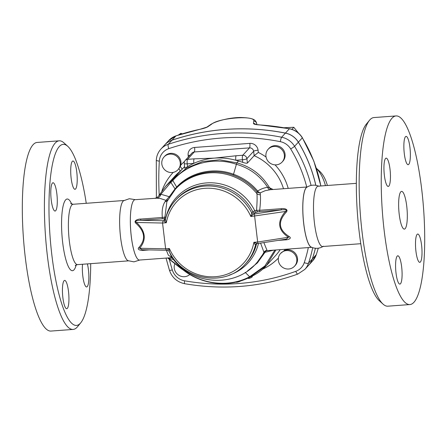 <?xml version="1.0" encoding="UTF-8"?>
<svg xmlns="http://www.w3.org/2000/svg" width="447" height="447" viewBox="0 0 447 447"><rect width="100%" height="100%" fill="white"/><g stroke="black" fill="none" stroke-linecap="round" stroke-linejoin="round"><path stroke-width="0.67" d="M132.686 202.267A30.2 6.599 85.8 0 0 132.67 202.301A30.2 6.599 85.8 0 0 130.692 230.356A30.2 6.599 85.8 0 0 136.771 257.818A30.2 6.599 85.8 0 0 136.788 257.846M139.777 260.031L133.96 261.847L127.987 260.674A30.262 6.61 -94.2 0 1 119.986 231.149A30.262 6.61 -94.2 0 1 123.562 200.764L129.295 198.725L135.318 199.669M67.335 308.363A14.187 3.101 -94.2 0 1 66.732 308.698A14.187 3.101 -94.2 0 1 62.597 294.78A14.187 3.101 -94.2 0 1 64.642 280.409A14.187 3.101 -94.2 0 1 68.654 292.891A14.187 3.101 -94.2 0 1 67.335 308.363M87.394 263.898A14.187 3.101 -94.2 0 1 88.422 269.725A14.187 3.101 -94.2 0 1 86.651 286.952A14.187 3.101 -94.2 0 1 83.282 279.202A14.187 3.101 -94.2 0 1 82.527 264.255M72.313 161.345A14.187 3.101 -94.2 0 1 72.917 161.004A14.187 3.101 -94.2 0 1 77.052 174.922A14.187 3.101 -94.2 0 1 75.007 189.299A14.187 3.101 -94.2 0 1 70.995 176.811A14.187 3.101 -94.2 0 1 72.313 161.345M51.226 199.977A14.187 3.101 -94.2 0 1 52.997 182.756A14.187 3.101 -94.2 0 1 57.132 196.674A14.187 3.101 -94.2 0 1 55.087 211.051A14.187 3.101 -94.2 0 1 51.226 199.977M86.249 203.296A90.786 19.836 85.8 0 0 67.737 146.286A90.786 19.836 85.8 0 0 51.796 254.539A90.786 19.836 85.8 0 0 80.773 322.762A90.786 19.836 85.8 0 0 90.707 263.652M80.773 322.762L77.549 326.701A94.568 20.663 -94.2 0 1 73.107 329.433A94.568 20.663 -94.2 0 1 47.36 255.628A94.568 20.663 -94.2 0 1 59.177 140.816A94.568 20.663 -94.2 0 1 63.966 142.867L67.737 146.286M73.107 329.433L51.019 331.065A94.568 20.663 -94.2 0 1 23.445 238.279A94.568 20.663 -94.2 0 1 37.09 142.448L59.177 140.816M406.731 206.145A18.914 4.135 -94.2 0 1 404.367 229.104A18.914 4.135 -94.2 0 1 398.853 210.548A18.914 4.135 -94.2 0 1 401.585 191.383A18.914 4.135 -94.2 0 1 406.731 206.145M323.472 246.236C319.504 248.694 315.392 248.973 311.134 247.068A30.2 6.599 -94.2 0 1 303.267 218.773A30.2 6.599 -94.2 0 1 306.251 187.729A30.2 6.599 -94.2 0 1 306.72 187.315C310.654 184.807 314.761 184.477 319.046 186.326M360.785 243.704L322.684 246.52A30.262 6.61 -94.2 0 1 313.855 216.829A30.262 6.61 -94.2 0 1 318.225 186.159L356.326 183.348M400.484 283.756A14.187 3.101 -94.2 0 1 399.881 284.091A14.187 3.101 -94.2 0 1 395.746 270.172A14.187 3.101 -94.2 0 1 397.791 255.796A14.187 3.101 -94.2 0 1 401.808 268.284A14.187 3.101 -94.2 0 1 400.484 283.756M421.577 245.118A14.187 3.101 -94.2 0 1 419.8 262.339A14.187 3.101 -94.2 0 1 415.665 248.42A14.187 3.101 -94.2 0 1 417.71 234.049A14.187 3.101 -94.2 0 1 421.577 245.118M405.468 136.732A14.187 3.101 -94.2 0 1 406.066 136.396A14.187 3.101 -94.2 0 1 410.206 150.315A14.187 3.101 -94.2 0 1 408.156 164.692A14.187 3.101 -94.2 0 1 404.144 152.203A14.187 3.101 -94.2 0 1 405.468 136.732M384.375 175.369A14.187 3.101 -94.2 0 1 386.147 158.149A14.187 3.101 -94.2 0 1 390.287 172.067A14.187 3.101 -94.2 0 1 388.236 186.438A14.187 3.101 -94.2 0 1 384.375 175.369M369.485 120.299L366.261 124.238A90.786 19.836 85.8 0 0 359.176 231.831A90.786 19.836 85.8 0 0 379.296 300.714L383.062 304.133A94.568 20.663 -94.2 0 1 362.109 232.384A94.568 20.663 -94.2 0 1 369.485 120.299A94.568 20.663 -94.2 0 1 373.921 117.567L396.008 115.935A94.568 20.663 -94.2 0 1 421.756 189.74A94.568 20.663 -94.2 0 1 409.944 304.552A94.568 20.663 -94.2 0 1 382.369 211.766A94.568 20.663 -94.2 0 1 396.008 115.935M409.944 304.552L387.856 306.184A94.568 20.663 -94.2 0 1 383.062 304.133M189.813 274.475A9.454 9.041 42.5 0 1 178.515 275.078A9.454 9.041 42.5 0 1 174.621 264.289M180.23 162.647A9.454 9.041 42.5 0 1 178.001 169.715A9.454 9.041 42.5 0 1 164.926 169.994A9.454 9.041 42.5 0 1 164.055 156.942A9.454 9.041 42.5 0 1 173.771 154.64A9.454 9.041 42.5 0 1 180.23 162.647M164.055 156.942L164.77 156.159A9.454 9.041 42.5 0 1 174.481 153.863A9.454 9.041 42.5 0 1 180.946 161.87A9.454 9.041 42.5 0 1 180.739 165.178L180.236 166.608L178.001 169.715M276.246 164.842A9.454 9.041 42.5 0 1 266.954 159.573A9.454 9.041 42.5 0 1 268.178 149.248A9.454 9.041 42.5 0 1 281.252 148.974A9.454 9.041 42.5 0 1 282.124 162.026A9.454 9.041 42.5 0 1 276.246 164.842M268.178 149.248L268.887 148.471A9.454 9.041 42.5 0 1 281.968 148.192A9.454 9.041 42.5 0 1 282.839 161.244L282.124 162.026M182.225 133.832L180.901 133.323L178.336 135.055M298.568 133.195L293.796 127.283L284.191 127.73M291.908 129.345L293.796 127.283M179.728 134.608L180.901 133.323M278.369 260.478A9.454 9.041 42.5 0 1 280.599 253.41A9.454 9.041 42.5 0 1 293.673 253.131A9.454 9.041 42.5 0 1 294.545 266.183A9.454 9.041 42.5 0 1 284.828 268.485A9.454 9.041 42.5 0 1 278.369 260.478M280.599 253.41L284.387 250.476A9.454 9.041 42.5 0 1 295.702 253.823A9.454 9.041 42.5 0 1 295.26 265.406L294.545 266.183M164.703 144.94A18.914 18.076 42.5 0 1 164.725 144.917L168.664 140.609L176.057 135.81A2.838 0.738 71.4 0 0 175.967 135.871A226.959 216.929 42.5 0 1 200.373 129.205A2.838 0.687 -101.9 0 1 200.474 129.144L206.821 127.155A2.838 2.565 -124.4 0 0 206.81 127.166M200.373 129.205C203.81 128.462 206.29 127.646 207.81 126.769A2.838 2.565 -124.4 0 0 206.821 127.155L210.481 124.663A2.838 2.565 -124.2 0 0 210.442 124.685M207.81 126.769L211.487 124.272C218.549 117.812 255.74 115.035 253.767 121.148L253.443 123.4A2.838 2.766 8.7 0 1 255.611 124.35M253.767 121.148A2.838 2.766 8.8 0 1 256.651 123.618L256.656 123.305C255.589 119.6 252.985 117.874 240.737 117.505C229.4 117.5 215.409 121.204 210.476 124.663A2.838 2.565 -124.2 0 1 211.487 124.272M253.443 123.4C253.611 124.154 255.416 124.646 258.874 124.886A2.838 0.542 -86.6 0 1 258.997 124.819L255.634 124.501M316.42 168.396A26.479 13.807 76.2 0 1 325.461 185.628M327.372 185.483A20.802 10.845 -103.8 0 0 319.488 171.106L316.398 168.312M159.21 195.099A317.744 303.697 42.5 0 1 159.322 161.132A15.131 14.46 42.5 0 1 168.81 148.639A3.783 0.983 -108.6 0 1 168.228 144.32A18.914 18.076 -137.5 0 0 160.931 149.058L164.686 144.957A18.914 18.076 42.5 0 1 171.983 140.218A226.959 216.929 42.5 0 1 285.393 133.122A18.914 18.076 42.5 0 1 298.339 142.207A141.85 135.581 42.5 0 1 315.794 185.309M315.398 248.269A141.85 135.581 42.5 0 1 312.274 259.059A18.914 18.076 42.5 0 1 308.614 265.278L304.86 269.379A18.914 18.076 -137.5 0 0 308.514 263.16A3.783 1.023 -161.4 0 1 304.245 262.668A15.131 14.46 42.5 0 1 295.785 271.329A223.176 213.314 42.5 0 1 184.566 280.805A15.131 14.46 42.5 0 1 172.296 269.921A317.744 303.697 42.5 0 1 169.419 259.791M315.42 248.275A141.85 135.581 42.5 0 1 312.308 259.02A18.914 18.076 42.5 0 1 308.653 265.233A18.914 18.076 42.5 0 1 308.631 265.255M164.725 144.917A18.914 18.076 42.5 0 1 172.022 140.174A226.959 216.929 42.5 0 1 285.432 133.083A18.914 18.076 42.5 0 1 298.378 142.168A141.85 135.581 42.5 0 1 315.845 185.315M266.06 157.02A54.847 52.422 -137.5 0 0 258.338 152.444L254.159 155.673L247.398 163.06C246.615 163.401 245.068 163.161 242.749 162.339A51.064 48.807 -137.5 0 0 238.469 161.049A63.362 60.557 -137.5 0 0 235.82 160.255A63.362 60.557 -137.5 0 0 214.392 158.121A63.362 60.557 -137.5 0 0 193.847 163.356A3.783 0.827 -94.2 0 1 194.16 158.853L187.539 159.339A3.783 3.615 -137.5 0 0 185.187 160.467A3.783 3.783 0 0 0 184.22 163.473A3.783 0.743 -6.8 0 0 187.226 163.842A3.783 0.827 -94.2 0 1 187.539 159.339L194.3 151.958L249.515 147.879A3.783 3.615 42.5 0 1 253.633 151.293L254.159 155.673A51.064 48.807 42.5 0 1 283.499 188.723M250.421 276.889L266.507 265.468L275.905 249.974M258.338 152.444L258.07 150.198A7.565 7.23 -137.5 0 0 249.828 143.375A3.783 0.827 -94.2 0 1 249.515 147.879L242.755 155.26L236.133 155.752A3.783 0.827 85.8 0 0 235.82 160.255L242.442 159.763A3.783 0.743 -6.8 0 0 246.873 158.674A3.783 3.615 -137.5 0 0 242.755 155.26A3.783 0.827 85.8 0 0 242.442 159.763L242.749 162.339M187.561 166.692L187.226 163.842L193.847 163.356A63.362 60.557 -137.5 0 0 187.561 166.692L184.874 168.145M238.469 161.049L236.821 162.848L219.712 159.797L202.547 161.551L186.779 167.977L173.62 178.549L170.933 181.292A5.671 1.643 49.8 0 0 170.866 182.454L172.821 180.554C187.751 163.306 213.811 156.612 236.228 164.233C249.465 167.994 259.947 175.671 267.675 187.287A3.671 2.548 -95.6 0 0 270.301 189.707L307.251 186.969M273.067 189.494L269.513 187.734C261.908 174.973 251.013 166.675 236.821 162.848L233.53 174.257C243.034 177.677 251.08 183.27 257.679 191.037A3.671 2.526 -122.4 0 0 260.238 192.83L265.205 190.696L270.301 189.707M241.084 280.772L239.413 281.588C236.904 282.403 235.927 282.51 236.48 281.889M252.332 276.743L252.063 276.179L252.332 276.743C251.667 277.419 250.527 277.995 248.912 278.487L247.772 278.213M226.914 283.443L226.294 283.482M278.213 240.385L285.041 239.883C287.522 239.966 292.556 238.586 289.097 236.469C278.604 229.803 277.637 221.718 286.203 212.208C289.058 209.118 283.7 208.157 281.325 208.688A1.889 0.413 -94.2 0 1 281.107 209.9L254.371 214.007L257.656 242.011L253.896 242.291L257.137 243.526L255.963 244.084A1.889 1.81 42.5 0 1 256.863 243.565M169.212 251.236L169.391 248.532A45.393 43.387 42.5 0 0 215.376 276.71A45.393 43.387 42.5 0 0 253.896 242.291C254.634 243.973 255.187 244.827 255.55 244.855A1.889 1.81 42.5 0 1 255.958 244.09M169.122 251.225C182.247 280.353 225.461 287.684 245.353 264.043A47.281 45.192 -137.5 0 0 255.55 244.855L256.673 243.637M285.041 239.883A1.889 0.413 85.8 0 0 284.812 239.368M289.097 236.469A1.889 0.481 -57.7 0 0 288.483 237.273L286.315 239.139M286.203 212.208L285.409 211.498C276.861 221.561 277.883 230.155 288.483 237.273L257.656 242.011L257.88 243.509L286.331 239.139M281.107 209.9C283.432 209.447 288.432 209.615 285.409 211.498L250.823 216.51L254.706 212.878L257.919 211.772L281.107 209.9M281.325 208.688L259.673 210.286A1.889 0.413 -94.2 0 1 259.461 211.498M271.664 189.601A3.671 3.42 -76.9 0 1 269.513 187.734L267.675 187.287C264.127 187.774 260.791 189.025 257.679 191.037L256.964 191.752L256.947 193.691A3.671 3.185 173.6 0 0 260.338 194.635C260.696 198.272 260.478 203.491 259.673 210.286L256.539 210.308A1.889 1.224 -106.6 0 0 257.919 211.772M254.706 212.878A1.889 1.81 -137.5 0 1 252.834 211.805L251.75 212.984A47.281 45.192 -137.5 0 0 175.61 200.178L176.694 198.993A47.281 45.192 42.5 0 1 252.834 211.805L254.779 210.788A48.544 46.399 -137.5 0 0 206.637 182.896A48.544 46.399 -137.5 0 0 165.932 217.348L164.921 217.086L166.871 201.726L175.364 189.243A54.847 52.422 42.5 0 1 256.947 193.691C257.248 197.518 257.114 203.061 256.539 210.308L254.779 210.788A1.889 1.101 -105.1 0 0 256.047 212.303M254.371 214.007L253.622 214.063A1.889 1.81 -137.5 0 1 251.75 212.984L250.823 216.51A45.393 43.387 42.5 0 0 204.838 188.327A45.393 43.387 42.5 0 0 166.318 222.751L165.373 219.449C167.172 212.129 170.586 205.704 175.61 200.178A47.281 45.192 -137.5 0 0 165.412 219.365M307.195 187.008A30.262 6.61 85.8 0 0 306.206 187.673A30.262 6.61 85.8 0 0 303.323 219.997A30.262 6.61 85.8 0 0 311.648 247.303M260.338 194.635L260.238 192.83M267.127 250.622L263.847 242.592M267.105 250.622L266.988 250.393A3.671 3.643 -8.6 0 0 263.937 252.287L264.199 252.471L257.137 262.378M260.595 243.09L263.937 252.287A54.847 52.422 42.5 0 1 256.265 263.333C234.362 288.874 189.528 284.84 171.324 256.433M171.313 256.41L169.268 251.51M138.833 247.571A1.889 1.062 -138.3 0 1 139.632 248.269C146.683 239.843 145.661 231.25 136.559 222.489A1.889 0.581 -47.4 0 1 135.938 223.304C145.018 231.512 145.985 239.598 138.833 247.571C136.48 250.119 142.174 250.706 144.47 250.264A1.889 0.413 85.8 0 0 144.275 249.806M142.174 249.761L139.632 248.269L165.625 248.811L166.407 250.264L142.146 249.761M163.077 220.751L140.531 220.282L163.434 218.762L164.909 219.511L163.825 220.695L163.077 220.751L162.552 223.031L136.559 222.489C133.731 221.042 138.374 220.164 140.531 220.282A1.889 0.413 85.8 0 0 140.749 219.069C138.363 218.89 132.966 220.645 135.938 223.304M162.127 218.689A1.889 0.413 85.8 0 0 162.339 217.477L140.749 219.069M163.434 218.762A1.889 1.704 107.9 0 0 164.921 217.086L162.339 217.477C161.674 210.755 162.585 205.48 165.066 201.653L165.993 200.385L160.233 198.451L156.931 198.194A5.671 4.699 92 0 0 160.875 194.244L158.914 195.652M164.513 219.064A1.889 1.643 103.7 0 0 165.742 218.013M165.356 219.538A1.889 1.81 -137.5 0 1 163.825 220.695C163.87 221.142 164.697 221.829 166.318 222.751L162.552 223.031L165.625 248.811L169.391 248.532L167.34 250.158M166.379 250.264L168.34 255.176L171.715 257.433A3.783 3.414 102.2 0 1 172.022 257.416M172.179 257.634L139.542 260.048A30.262 6.61 -94.2 0 1 136.81 257.874A30.262 6.61 -94.2 0 1 130.714 230.356A30.262 6.61 -94.2 0 1 132.698 202.24A30.262 6.61 -94.2 0 1 133.798 200.407A30.262 6.61 -94.2 0 1 135.083 199.686L156.931 198.194M171.715 257.433L172.078 257.494M257.885 243.47L257.003 243.576M167.323 200.826A3.783 2.945 33.7 0 1 165.066 201.653M167.848 199.826A3.783 3.151 35.4 0 1 165.993 200.385L169.301 196.708L160.875 194.244L170.575 182.706A5.671 1.844 -129.2 0 1 170.726 181.46L165.686 186.226L159.076 195.367M169.491 196.993A3.783 1.028 29.6 0 0 169.301 196.708L175.04 188.863L170.866 182.454L170.575 182.706M167.821 257.958L168.525 258.394A5.671 4.526 106.6 0 0 168.195 257.93M250.415 276.894L249.644 276.76C229.423 287.538 202.234 284.767 183.488 270.005L168.525 258.394L173.609 259.5M267.055 250.627A3.671 2.771 -94.8 0 0 264.987 252.32L273.648 250.141M266.893 250.644L267.094 250.627A3.671 3.654 -97.7 0 0 264.199 252.471L264.987 252.32L257.433 262.858L247.381 271.078M175.364 189.243L176.666 187.829C190.232 172.978 213.476 167.748 232.999 175.129C242.369 178.588 250.359 184.13 256.964 191.752A3.671 3.375 -174.2 0 0 260.215 192.853M175.146 189.483A3.783 1.034 -139.5 0 0 175.04 188.863L176.677 187.075C190.355 172.101 213.828 166.826 233.53 174.263L233.53 174.257M184.086 269.602L183.426 270.144C202.402 285.03 229.657 287.868 250.314 276.984L250.292 276.989C256.55 274.268 261.964 270.413 266.535 265.434M245.191 272.352L249.644 276.76L264.903 265.959L274.871 250.052M181.946 267.937L181.113 268.423A5.671 0.358 120 0 0 181.113 268.591A5.671 0.358 120 0 0 181.119 268.591L167.636 257.969M172.749 180.638A5.671 1.592 -138.5 0 1 172.715 179.549L172.81 179.437A5.671 1.671 41.7 0 0 172.81 179.437A5.671 1.671 41.7 0 0 172.81 179.443A5.671 1.671 41.7 0 0 172.821 180.554L176.677 187.075A3.783 1.112 -136.8 0 1 176.666 187.829M170.933 181.292L179.895 171.452A18.914 18.076 -137.5 0 0 181.27 170.195M76.208 264.982A35.933 7.85 -94.2 0 1 65.603 258.623A35.933 7.85 -94.2 0 1 62.155 211.956A35.933 7.85 -94.2 0 1 71.71 204.111M70.693 203.575L73.118 204.268A30.262 6.61 85.8 0 0 68.749 234.932A30.262 6.61 85.8 0 0 77.577 264.624C76.253 264.915 75.487 265.261 75.275 265.663L75.28 265.663M184.561 161.395A67.145 64.172 -137.5 0 0 180.739 165.178M173.81 178.336L182.538 168.81A63.362 60.557 42.5 0 1 184.6 166.67M180.236 166.608A3.783 1.112 -138.5 0 1 181.929 169.48M249.828 143.375L194.607 147.454A7.565 7.23 -137.5 0 0 188.126 155.366L188.327 157.042M288.192 188.377A54.847 52.422 -137.5 0 0 275.039 164.854M168.81 148.639A223.176 213.314 42.5 0 1 280.325 141.665A15.131 14.46 42.5 0 1 290.684 148.935A138.067 131.966 42.5 0 1 306.737 187.008M173.235 172.386A57.685 55.137 -137.5 0 0 161.948 190.83M308.318 247.582A138.067 131.966 42.5 0 1 304.245 262.668M284.387 250.476A54.847 52.422 -137.5 0 0 285.125 249.292M262.814 269.077A54.847 52.422 -137.5 0 0 278.397 258.064M168.664 140.609A18.914 18.076 42.5 0 1 175.967 135.871L172.022 140.174M256.505 124.545L256.651 123.618L256.762 124.59M258.874 124.886A226.959 216.929 42.5 0 1 289.377 128.775A2.838 0.447 -78.9 0 1 289.505 128.708L259.003 124.819M285.432 133.083L289.377 128.775A18.914 18.076 42.5 0 1 302.323 137.86L302.384 137.743C299.334 132.921 295.042 129.909 289.505 128.708M318.253 248.214A141.85 135.581 42.5 0 1 316.252 254.712A2.838 0.765 18.6 0 0 316.303 254.634A2.838 0.765 18.6 0 0 316.314 254.539M298.378 142.168L302.323 137.86A141.85 135.581 42.5 0 1 320.812 185.969M312.308 259.02L316.252 254.712A18.914 18.076 42.5 0 1 312.593 260.925L316.303 254.634L318.281 248.208M178.94 168.681A3.783 1.101 -129.3 0 1 179.895 171.452A53.903 51.522 42.5 0 0 174.788 176.286L165.658 186.248M280.196 249.655A51.064 48.807 42.5 0 1 275.654 255.477L266.507 265.468M258.07 150.198A3.783 0.743 -6.8 0 0 253.633 151.293L246.873 158.674L247.398 163.06M194.607 147.454A3.783 0.827 -94.2 0 1 194.3 151.958A3.783 3.615 42.5 0 0 191.947 153.086L185.187 160.467M188.126 155.366A3.783 0.743 173.2 0 1 189.886 155.338M312.274 259.059L308.514 263.16A141.85 135.581 -137.5 0 0 312.693 247.699M311.078 185.427A141.85 135.581 -137.5 0 0 294.584 146.309A3.783 0.324 148.7 0 1 290.684 148.935M236.133 155.752L214.392 158.121L194.16 158.853M239.329 281.297L239.413 281.588M248.61 277.827L248.912 278.487M245.353 264.043L246.437 262.864A47.281 45.192 42.5 0 0 256.634 243.671A1.889 1.81 42.5 0 1 256.645 243.649M229.076 275.196A48.544 46.399 -137.5 0 0 258.506 243.414M144.47 250.264L149.276 249.907M164.909 219.511A1.889 1.81 -137.5 0 0 165.379 219.416M233.53 174.263L232.999 175.129M297.942 273.983A3.783 0.995 -110 0 1 297.831 274.061A3.783 0.995 -110 0 1 295.785 271.329M184.566 280.805A3.783 0.62 99.9 0 0 184.667 283.711C223.656 290.332 261.378 287.114 297.831 274.061L304.86 269.379M172.296 269.921A3.783 0.587 163.2 0 1 169.424 270.189C171.978 277.553 177.057 282.063 184.667 283.711M159.322 161.132A3.783 0.877 -176.7 0 1 156.299 160.093L156.383 197.865M298.339 142.207L294.584 146.309A18.914 18.076 -137.5 0 0 281.638 137.223A3.783 0.598 101.1 0 0 280.325 141.665M285.393 133.122L281.638 137.223A226.959 216.929 -137.5 0 0 168.228 144.32L171.983 140.218M123.964 200.507L73.118 204.268M128.423 260.869L77.577 264.624M176.057 135.81L200.48 129.144M320.89 185.963L313.844 161.093L302.384 137.743M256.807 124.596L256.656 123.305M308.653 265.233L312.593 260.925M184.22 163.473L184.79 168.268M267.094 250.627L311.71 247.331M169.134 251.231L167.318 250.197L166.435 250.264M165.021 220.097L165.373 219.449M256.265 263.333L257.109 262.411M155.059 198.217L155.947 198.027C157.199 197.54 158.21 196.702 158.981 195.507L165.686 186.226M166.027 258.092L169.424 270.189M160.931 149.058C158.126 152.181 156.584 155.863 156.299 160.093M183.326 270.061L181.113 268.586M172.81 179.443L173.62 178.549"/></g></svg>
